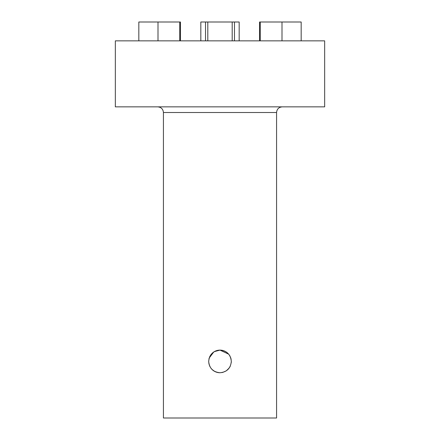 <?xml version="1.0" encoding="UTF-8"?>
<svg xmlns="http://www.w3.org/2000/svg" width="440" height="440" viewBox="0 0 440 440"><rect width="100%" height="100%" fill="white"/><g stroke="black" fill="none" stroke-linecap="round" stroke-linejoin="round"><path stroke-width="0.66" d="M220 106.86L324.659 106.86L324.659 40.86L115.341 40.86L115.341 106.86L220 106.86M211.007 368.291L212.46 369.864A11.314 11.314 0 0 0 220 372.741L217.789 372.526M222.684 372.422L220 372.741C226.875 372.07 230.648 368.302 231.314 361.427C230.643 354.552 226.875 350.779 220 350.114C213.125 350.784 209.358 354.552 208.687 361.427L208.923 363.726M217.773 372.521L215.716 371.899M214.539 371.338L211.992 369.418M229.845 367.01L227.854 369.573M229.141 368.093L226.298 370.827M226.248 370.86L222.717 372.411M231.253 362.626L231.314 361.587M208.687 361.427C209.347 368.297 213.12 372.07 220 372.741M212.46 369.864L212.13 369.556M211.794 369.215L211.057 368.357M210.001 366.718L209.115 364.507M230.236 366.25L229.928 366.856M205.519 40.86L205.519 22L200.827 22L200.827 40.86M232.199 40.86L232.199 22L207.801 22L207.801 40.86M210.705 354.981L209.594 356.994M213.725 352.017L209.215 358.017L208.929 359.106L210.001 356.131M163.427 112.514L276.573 112.514L276.573 418L163.427 418L163.427 112.514C163.091 109.076 161.205 107.195 157.773 106.86M214.423 351.588L220 350.114L228.685 354.173M212.46 352.995A11.314 11.314 0 0 1 227.541 352.995L227.766 353.199M229.62 355.471L230.131 356.395M230.907 358.418L231.143 359.469M231.077 359.128L230.516 357.258M229.873 355.9L229.141 354.761M239.173 40.86L239.173 22L234.482 22L234.482 40.86M205.519 22L207.801 22M232.199 22L234.482 22M157.999 40.86L157.999 22L138.826 22L138.826 40.86M157.999 22L180.439 22L180.439 40.86M282.002 40.86L282.002 22L260.244 22L260.244 40.86M282.002 22L301.175 22L301.175 40.86M259.562 40.86L259.562 22L260.244 22M179.757 40.86L179.757 22M276.573 112.514C276.909 109.076 278.795 107.195 282.227 106.86"/></g></svg>
